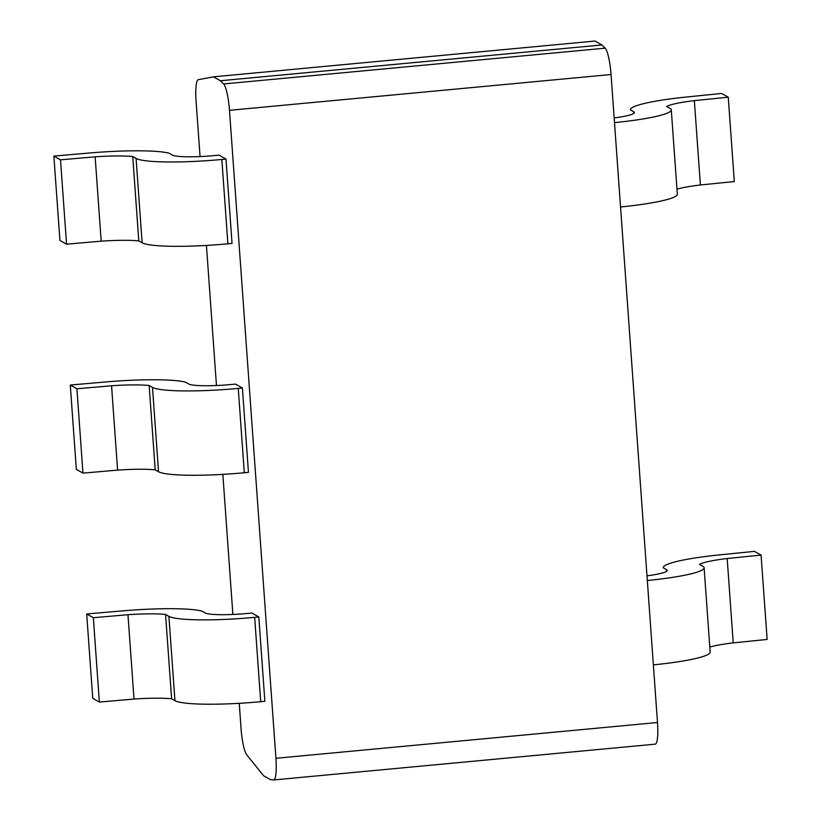 <?xml version="1.0" encoding="UTF-8"?>
<svg xmlns="http://www.w3.org/2000/svg" width="821" height="821" viewBox="0 0 821 821"><rect width="100%" height="100%" fill="white"/><g stroke="black" fill="none" stroke-linecap="round" stroke-linejoin="round"><path stroke-width="1.23" d="M200.057 156.565L196.096 101.352A24.343 4.321 84.6 0 1 198.302 79.699L213.46 76.835L595.03 41.05L601.947 44.96L220.377 80.745L223.61 83.958A24.343 4.321 84.6 0 1 229.48 110.312L275.928 758.286A24.343 4.321 84.6 0 1 273.65 779.95A24.343 4.321 84.6 0 1 273.496 779.95L270.478 779.632L263.562 775.722L246.69 754.756A24.343 4.321 84.6 0 1 241.066 728.679L239.25 703.32M232.877 614.457L222.84 474.374M216.467 385.511L206.43 245.428M213.46 76.835L220.377 80.745M655.066 744.165A24.343 4.321 -95.4 0 0 655.22 744.165A24.343 4.321 -95.4 0 0 657.498 722.511L611.05 74.526A24.343 4.321 -95.4 0 0 605.18 48.172L601.947 44.96M646.979 575.829A36.514 4.403 -4.1 0 0 667.206 570.41A36.514 4.403 -4.1 0 0 666.56 569.661L663.224 567.783A74.557 9 175.9 0 1 663.214 567.691A74.557 9 175.9 0 1 717.441 555.099L754.448 551.353L761.077 555.099L767.132 639.446L733.225 642.874L727.18 558.516A46.335 5.593 -4.1 0 0 699.471 564.376L702.807 566.264A73.5 8.877 175.9 0 1 704.11 567.763A73.5 8.877 175.9 0 1 647.317 580.519M733.225 642.874A46.335 5.593 -4.1 0 0 709.796 647.061M704.11 567.763L710.155 652.11A73.5 8.877 175.9 0 1 653.362 664.866M761.077 555.099L727.18 558.516M614.159 117.937A36.514 4.403 -4.1 0 0 634.387 112.518A36.514 4.403 -4.1 0 0 633.74 111.769L630.395 109.881A74.557 9 175.9 0 1 630.384 109.798A74.557 9 175.9 0 1 684.622 97.206L721.628 93.461L728.258 97.206L734.302 181.554L700.395 184.971L694.35 100.624A46.335 5.593 -4.1 0 0 666.652 106.484L669.987 108.372A73.5 8.877 175.9 0 1 671.28 109.87A73.5 8.877 175.9 0 1 614.498 122.627M700.395 184.971A46.335 5.593 -4.1 0 0 676.966 189.169M671.28 109.87L677.335 194.218A73.5 8.877 175.9 0 1 620.543 206.974M728.258 97.206L694.35 100.624M53.868 156.082L60.508 159.828L95.144 156.821L101.188 241.169A46.335 5.593 175.9 0 1 138.79 240.902L142.125 242.79A73.5 8.877 -4.1 0 0 227.889 243.806L232.035 243.416L225.991 159.069L219.074 155.159L214.928 155.549A36.514 4.403 175.9 0 1 172.328 155.046L168.993 153.158A74.557 9 -4.1 0 0 91.726 152.809L53.868 156.082L59.923 240.43L66.552 244.176L101.188 241.169M95.144 156.821A46.335 5.593 175.9 0 1 132.745 156.554L138.79 240.902M132.745 156.554L136.081 158.443A73.5 8.877 -4.1 0 0 221.844 159.459L225.991 159.069M60.508 159.828L66.552 244.176M86.698 613.975L93.327 617.72L127.963 614.713L134.008 699.061A46.335 5.593 175.9 0 1 171.61 698.794L174.955 700.682A73.5 8.877 -4.1 0 0 260.709 701.698L264.865 701.308L258.82 616.961L251.903 613.051L247.747 613.441A36.514 4.403 175.9 0 1 205.158 612.938L201.812 611.05A74.557 9 -4.1 0 0 124.546 610.701L86.698 613.975L92.742 698.322L99.372 702.068L134.008 699.061M127.963 614.713A46.335 5.593 175.9 0 1 165.565 614.447L171.61 698.794M165.565 614.447L168.9 616.335A73.5 8.877 -4.1 0 0 254.664 617.351L258.82 616.961M93.327 617.72L99.372 702.068M70.288 385.028L76.917 388.774L111.553 385.767L117.598 470.115A46.335 5.593 175.9 0 1 155.2 469.848L158.535 471.736A73.5 8.877 -4.1 0 0 244.299 472.752L248.455 472.362L242.4 388.015L235.483 384.105L231.337 384.495A36.514 4.403 175.9 0 1 188.738 383.992L185.402 382.104A74.557 9 -4.1 0 0 108.136 381.755L70.288 385.028L76.332 469.376L82.962 473.122L117.598 470.115M111.553 385.767A46.335 5.593 175.9 0 1 149.155 385.501L155.2 469.848M149.155 385.501L152.49 387.389A73.5 8.877 -4.1 0 0 238.254 388.405L242.4 388.015M76.917 388.774L82.962 473.122M275.928 758.286L657.498 722.511M229.48 110.312L611.05 74.526M223.61 83.958L605.18 48.172M666.673 571.242L666.56 569.661M633.853 113.349L633.74 111.769M136.081 158.443L142.125 242.79M221.844 159.459L227.889 243.806M168.9 616.335L174.955 700.682M254.664 617.351L260.709 701.698M152.49 387.389L158.535 471.736M238.254 388.405L244.299 472.752M273.65 779.95L655.22 744.165"/></g></svg>
